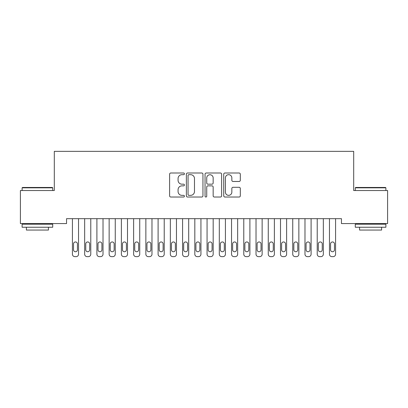 <?xml version="1.0" encoding="UTF-8"?>
<svg xmlns="http://www.w3.org/2000/svg" width="408" height="408" viewBox="0 0 408 408"><rect width="100%" height="100%" fill="white"/><g stroke="black" fill="none" stroke-linecap="round" stroke-linejoin="round"><path stroke-width="0.61" d="M184.416 173.844A0.841 0.841 0 0 0 183.575 173.002L170.809 173.002A1.204 1.204 0 0 0 169.611 174.201L169.611 195.83A1.204 1.204 0 0 0 170.809 197.028L183.575 197.028A0.841 0.841 0 0 0 184.416 196.187A0.841 0.841 0 0 0 183.575 195.35L181.922 195.35A3.845 3.845 0 0 1 178.077 191.505L178.077 189.7A3.845 3.845 0 0 1 181.922 185.859L183.575 185.859A0.841 0.841 0 0 0 184.416 185.018A0.841 0.841 0 0 0 183.575 184.176L181.922 184.176A3.845 3.845 0 0 1 178.077 180.331L178.077 178.526A3.845 3.845 0 0 1 181.922 174.685L183.575 174.685A0.841 0.841 0 0 0 184.416 173.844M239.114 181.473A1.204 1.204 0 0 0 240.312 180.27L240.312 174.201A1.204 1.204 0 0 0 239.114 173.002L224.936 173.002A1.204 1.204 0 0 0 223.732 174.201L223.732 195.83A1.204 1.204 0 0 0 224.936 197.028L239.114 197.028A1.204 1.204 0 0 0 240.312 195.83L240.312 188.501A1.204 1.204 0 0 0 239.114 187.298L233.044 187.298A1.204 1.204 0 0 0 231.841 188.501L231.841 192.132A3.213 3.213 0 0 1 228.628 195.35A3.213 3.213 0 0 1 225.415 192.132L225.415 177.898A3.213 3.213 0 0 1 228.628 174.685A3.213 3.213 0 0 1 231.841 177.898L231.841 180.27A1.204 1.204 0 0 0 233.044 181.473L239.114 181.473M341.455 218.678L66.545 218.678L66.545 223.574L20.4 223.574L20.4 190.526L54.305 190.526L54.305 151.358L353.695 151.358L353.695 190.526L387.6 190.526L387.6 223.574L341.455 223.574L341.455 218.678M202.949 174.201A1.204 1.204 0 0 0 201.746 173.002L187.568 173.002A1.204 1.204 0 0 0 186.369 174.201L186.369 195.83A1.204 1.204 0 0 0 187.568 197.028L201.746 197.028A1.204 1.204 0 0 0 202.949 195.83L202.949 174.201M206.254 173.002L220.432 173.002A1.204 1.204 0 0 1 221.631 174.201L221.631 195.83A1.204 1.204 0 0 1 220.432 197.028L214.363 197.028A1.204 1.204 0 0 1 213.16 195.83L213.16 187.058A1.204 1.204 0 0 0 211.961 185.859L207.937 185.859A1.204 1.204 0 0 0 206.734 187.058L206.734 196.187A0.841 0.841 0 0 1 205.892 197.028A0.841 0.841 0 0 1 205.051 196.187L205.051 174.201A1.204 1.204 0 0 1 206.254 173.002M188.894 174.685A0.841 0.841 0 0 0 188.052 175.527L188.052 194.509A0.841 0.841 0 0 0 188.894 195.35L190.633 195.35A3.845 3.845 0 0 0 194.478 191.505L194.478 178.526A3.845 3.845 0 0 0 190.633 174.685L188.894 174.685M213.16 177.959A3.213 3.213 0 0 0 209.947 174.741A3.213 3.213 0 0 0 206.734 177.959L206.734 182.973A1.204 1.204 0 0 0 207.937 184.176L211.961 184.176A1.204 1.204 0 0 0 213.16 182.973L213.16 177.959M78.54 218.678L78.54 254.194A2.448 2.448 0 0 1 76.092 256.642L74.868 256.642A2.448 2.448 0 0 1 72.42 254.194L72.42 218.678M77.438 249.788L77.438 243.913A1.958 1.958 0 0 0 75.48 241.954A1.958 1.958 0 0 0 73.522 243.913L73.522 249.788A1.958 1.958 0 0 0 75.48 251.746A1.958 1.958 0 0 0 77.438 249.788M90.78 218.678L90.78 254.194A2.448 2.448 0 0 1 88.332 256.642L87.108 256.642A2.448 2.448 0 0 1 84.66 254.194L84.66 218.678M89.678 249.788L89.678 243.913A1.958 1.958 0 0 0 87.72 241.954A1.958 1.958 0 0 0 85.762 243.913L85.762 249.788A1.958 1.958 0 0 0 87.72 251.746A1.958 1.958 0 0 0 89.678 249.788M103.02 218.678L103.02 254.194A2.448 2.448 0 0 1 100.572 256.642L99.348 256.642A2.448 2.448 0 0 1 96.9 254.194L96.9 218.678M101.918 249.788L101.918 243.913A1.958 1.958 0 0 0 99.96 241.954A1.958 1.958 0 0 0 98.002 243.913L98.002 249.788A1.958 1.958 0 0 0 99.96 251.746A1.958 1.958 0 0 0 101.918 249.788M22.114 187.833L22.481 187.466L52.346 187.466L52.714 187.833L22.114 187.833L22.114 190.526M52.714 227.246L22.114 227.246L22.114 224.186L52.714 224.186L52.714 227.246M48.43 227.246L48.43 230.061L26.398 230.061L26.398 227.246M355.286 187.833L355.654 187.466L385.519 187.466L385.886 187.833L355.286 187.833L355.286 190.526M385.886 227.246L355.286 227.246L355.286 224.186L385.886 224.186L385.886 227.246M381.602 227.246L381.602 230.061L359.57 230.061L359.57 227.246M115.26 218.678L115.26 254.194A2.448 2.448 0 0 1 112.812 256.642L111.588 256.642A2.448 2.448 0 0 1 109.14 254.194L109.14 218.678M114.158 249.788L114.158 243.913A1.958 1.958 0 0 0 112.2 241.954A1.958 1.958 0 0 0 110.242 243.913L110.242 249.788A1.958 1.958 0 0 0 112.2 251.746A1.958 1.958 0 0 0 114.158 249.788M127.5 218.678L127.5 254.194A2.448 2.448 0 0 1 125.052 256.642L123.828 256.642A2.448 2.448 0 0 1 121.38 254.194L121.38 218.678M126.398 249.788L126.398 243.913A1.958 1.958 0 0 0 124.44 241.954A1.958 1.958 0 0 0 122.482 243.913L122.482 249.788A1.958 1.958 0 0 0 124.44 251.746A1.958 1.958 0 0 0 126.398 249.788M139.74 218.678L139.74 254.194A2.448 2.448 0 0 1 137.292 256.642L136.068 256.642A2.448 2.448 0 0 1 133.62 254.194L133.62 218.678M138.638 249.788L138.638 243.913A1.958 1.958 0 0 0 136.68 241.954A1.958 1.958 0 0 0 134.722 243.913L134.722 249.788A1.958 1.958 0 0 0 136.68 251.746A1.958 1.958 0 0 0 138.638 249.788M151.98 218.678L151.98 254.194A2.448 2.448 0 0 1 149.532 256.642L148.308 256.642A2.448 2.448 0 0 1 145.86 254.194L145.86 218.678M150.878 249.788L150.878 243.913A1.958 1.958 0 0 0 148.92 241.954A1.958 1.958 0 0 0 146.962 243.913L146.962 249.788A1.958 1.958 0 0 0 148.92 251.746A1.958 1.958 0 0 0 150.878 249.788M164.22 218.678L164.22 254.194A2.448 2.448 0 0 1 161.772 256.642L160.548 256.642A2.448 2.448 0 0 1 158.1 254.194L158.1 218.678M163.118 249.788L163.118 243.913A1.958 1.958 0 0 0 161.16 241.954A1.958 1.958 0 0 0 159.202 243.913L159.202 249.788A1.958 1.958 0 0 0 161.16 251.746A1.958 1.958 0 0 0 163.118 249.788M176.46 218.678L176.46 254.194A2.448 2.448 0 0 1 174.012 256.642L172.788 256.642A2.448 2.448 0 0 1 170.34 254.194L170.34 218.678M175.358 249.788L175.358 243.913A1.958 1.958 0 0 0 173.4 241.954A1.958 1.958 0 0 0 171.442 243.913L171.442 249.788A1.958 1.958 0 0 0 173.4 251.746A1.958 1.958 0 0 0 175.358 249.788M188.7 218.678L188.7 254.194A2.448 2.448 0 0 1 186.252 256.642L185.028 256.642A2.448 2.448 0 0 1 182.58 254.194L182.58 218.678M187.598 249.788L187.598 243.913A1.958 1.958 0 0 0 185.64 241.954A1.958 1.958 0 0 0 183.682 243.913L183.682 249.788A1.958 1.958 0 0 0 185.64 251.746A1.958 1.958 0 0 0 187.598 249.788M200.94 218.678L200.94 254.194A2.448 2.448 0 0 1 198.492 256.642L197.268 256.642A2.448 2.448 0 0 1 194.82 254.194L194.82 218.678M199.838 249.788L199.838 243.913A1.958 1.958 0 0 0 197.88 241.954A1.958 1.958 0 0 0 195.922 243.913L195.922 249.788A1.958 1.958 0 0 0 197.88 251.746A1.958 1.958 0 0 0 199.838 249.788M213.18 218.678L213.18 254.194A2.448 2.448 0 0 1 210.732 256.642L209.508 256.642A2.448 2.448 0 0 1 207.06 254.194L207.06 218.678M212.078 249.788L212.078 243.913A1.958 1.958 0 0 0 210.12 241.954A1.958 1.958 0 0 0 208.162 243.913L208.162 249.788A1.958 1.958 0 0 0 210.12 251.746A1.958 1.958 0 0 0 212.078 249.788M225.42 218.678L225.42 254.194A2.448 2.448 0 0 1 222.972 256.642L221.748 256.642A2.448 2.448 0 0 1 219.3 254.194L219.3 218.678M224.318 249.788L224.318 243.913A1.958 1.958 0 0 0 222.36 241.954A1.958 1.958 0 0 0 220.402 243.913L220.402 249.788A1.958 1.958 0 0 0 222.36 251.746A1.958 1.958 0 0 0 224.318 249.788M237.66 218.678L237.66 254.194A2.448 2.448 0 0 1 235.212 256.642L233.988 256.642A2.448 2.448 0 0 1 231.54 254.194L231.54 218.678M236.558 249.788L236.558 243.913A1.958 1.958 0 0 0 234.6 241.954A1.958 1.958 0 0 0 232.642 243.913L232.642 249.788A1.958 1.958 0 0 0 234.6 251.746A1.958 1.958 0 0 0 236.558 249.788M249.9 218.678L249.9 254.194A2.448 2.448 0 0 1 247.452 256.642L246.228 256.642A2.448 2.448 0 0 1 243.78 254.194L243.78 218.678M248.798 249.788L248.798 243.913A1.958 1.958 0 0 0 246.84 241.954A1.958 1.958 0 0 0 244.882 243.913L244.882 249.788A1.958 1.958 0 0 0 246.84 251.746A1.958 1.958 0 0 0 248.798 249.788M262.14 218.678L262.14 254.194A2.448 2.448 0 0 1 259.692 256.642L258.468 256.642A2.448 2.448 0 0 1 256.02 254.194L256.02 218.678M261.038 249.788L261.038 243.913A1.958 1.958 0 0 0 259.08 241.954A1.958 1.958 0 0 0 257.122 243.913L257.122 249.788A1.958 1.958 0 0 0 259.08 251.746A1.958 1.958 0 0 0 261.038 249.788M274.38 218.678L274.38 254.194A2.448 2.448 0 0 1 271.932 256.642L270.708 256.642A2.448 2.448 0 0 1 268.26 254.194L268.26 218.678M273.278 249.788L273.278 243.913A1.958 1.958 0 0 0 271.32 241.954A1.958 1.958 0 0 0 269.362 243.913L269.362 249.788A1.958 1.958 0 0 0 271.32 251.746A1.958 1.958 0 0 0 273.278 249.788M286.62 218.678L286.62 254.194A2.448 2.448 0 0 1 284.172 256.642L282.948 256.642A2.448 2.448 0 0 1 280.5 254.194L280.5 218.678M285.518 249.788L285.518 243.913A1.958 1.958 0 0 0 283.56 241.954A1.958 1.958 0 0 0 281.602 243.913L281.602 249.788A1.958 1.958 0 0 0 283.56 251.746A1.958 1.958 0 0 0 285.518 249.788M298.86 218.678L298.86 254.194A2.448 2.448 0 0 1 296.412 256.642L295.188 256.642A2.448 2.448 0 0 1 292.74 254.194L292.74 218.678M297.758 249.788L297.758 243.913A1.958 1.958 0 0 0 295.8 241.954A1.958 1.958 0 0 0 293.842 243.913L293.842 249.788A1.958 1.958 0 0 0 295.8 251.746A1.958 1.958 0 0 0 297.758 249.788M311.1 218.678L311.1 254.194A2.448 2.448 0 0 1 308.652 256.642L307.428 256.642A2.448 2.448 0 0 1 304.98 254.194L304.98 218.678M309.998 249.788L309.998 243.913A1.958 1.958 0 0 0 308.04 241.954A1.958 1.958 0 0 0 306.082 243.913L306.082 249.788A1.958 1.958 0 0 0 308.04 251.746A1.958 1.958 0 0 0 309.998 249.788M323.34 218.678L323.34 254.194A2.448 2.448 0 0 1 320.892 256.642L319.668 256.642A2.448 2.448 0 0 1 317.22 254.194L317.22 218.678M322.238 249.788L322.238 243.913A1.958 1.958 0 0 0 320.28 241.954A1.958 1.958 0 0 0 318.322 243.913L318.322 249.788A1.958 1.958 0 0 0 320.28 251.746A1.958 1.958 0 0 0 322.238 249.788M335.58 218.678L335.58 254.194A2.448 2.448 0 0 1 333.132 256.642L331.908 256.642A2.448 2.448 0 0 1 329.46 254.194L329.46 218.678M334.478 249.788L334.478 243.913A1.958 1.958 0 0 0 332.52 241.954A1.958 1.958 0 0 0 330.562 243.913L330.562 249.788A1.958 1.958 0 0 0 332.52 251.746A1.958 1.958 0 0 0 334.478 249.788M52.714 190.526L52.714 187.833M45.737 224.186L45.737 223.574M29.09 224.186L29.09 223.574M385.886 190.526L385.886 187.833M378.91 224.186L378.91 223.574M362.263 224.186L362.263 223.574"/></g></svg>
